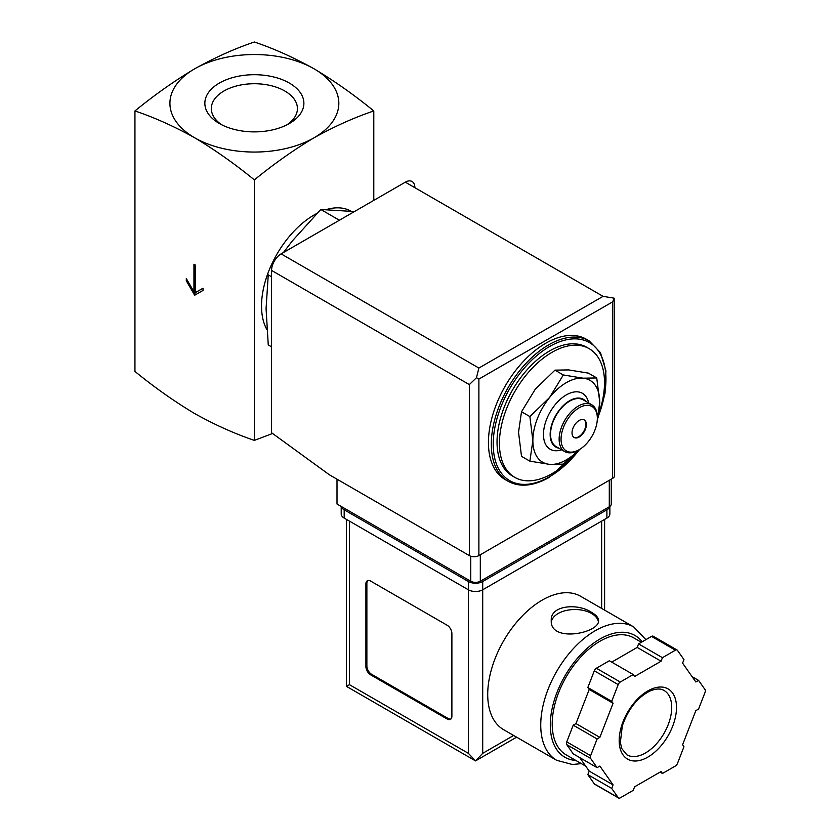 <?xml version="1.0" encoding="UTF-8"?>
<svg xmlns="http://www.w3.org/2000/svg" width="840" height="840" viewBox="0 0 840 840"><rect width="100%" height="100%" fill="white"/><g stroke="black" fill="none" stroke-linecap="round" stroke-linejoin="round"><path stroke-width="1.26" d="M134.946 110.943C154.508 117.537 174.405 126.483 194.659 137.771A84.441 48.752 180 0 1 194.659 68.817C174.416 80.913 154.508 94.962 134.946 110.943L134.946 371.438C154.508 387.419 174.416 401.457 194.659 413.564C214.914 424.851 234.822 433.786 254.373 440.381L254.373 179.897C273.924 163.905 293.832 149.867 314.087 137.771A84.441 48.752 180 0 1 194.659 137.771C214.914 149.867 234.811 163.905 254.373 179.897M195.374 265.041L193.946 264.222L193.946 291.795L186.302 278.555L186.302 280.77L194.659 295.25L203.018 290.419L203.018 288.215L195.374 292.625L195.374 265.041M596.747 377.958L588.389 373.128L568.691 369.915L554.957 370.146L535.248 389.225L521.514 411.747L518.532 432.306L521.514 456.33L529.872 461.149L532.865 440.58L529.872 416.567L549.581 397.499L563.315 374.966L583.013 378.189L596.747 377.958L599.739 401.971L597.566 419.538M271.572 276.759L268.254 274.848L266.07 308.616L268.254 344.904L271.572 346.826M354.406 211.565L320.796 209.486L339.402 220.227M320.796 209.486L292.352 240.902L283.416 252.556M221.802 124.824A43.05 24.854 180 0 1 211.334 109.127A43.05 24.854 180 0 1 254.373 83.727A43.05 24.854 180 0 1 297.413 109.127A43.05 24.854 180 0 1 286.933 124.824M289.38 123.511A49.518 28.591 180 0 1 219.356 123.511A49.518 28.591 180 0 1 219.356 83.076A49.518 28.591 180 0 1 289.38 83.076A49.518 28.591 180 0 1 289.38 123.511L289.38 123.511M314.087 68.817A84.441 48.752 180 0 1 314.087 137.771C334.331 126.483 354.239 117.548 373.79 110.943C354.239 94.962 334.341 80.923 314.087 68.817C293.832 57.54 273.935 48.594 254.373 42C234.822 48.594 214.914 57.529 194.659 68.817A84.441 48.752 180 0 1 314.087 68.817M373.79 110.943L373.79 200.372M272.591 433.493L254.373 440.381M266.858 329.543A74.308 42.903 -60 0 1 316.848 213.476M326.487 209.538A74.308 42.903 -60 0 1 351.005 211.176M577.143 451.721A74.308 42.903 -60 0 1 551.964 473.676A74.308 42.903 -60 0 1 514.815 477.362A74.308 42.903 -60 0 1 514.815 391.556A74.308 42.903 -60 0 1 589.124 348.653A74.308 42.903 -60 0 1 598.825 413.406M514.815 477.362L512.421 475.976A74.308 42.903 -60 0 1 512.421 390.18A74.308 42.903 -60 0 1 586.73 347.277L589.124 348.653M508.095 481.278L505.229 479.63A81.07 46.799 -60 0 1 505.229 386.022A81.07 46.799 -60 0 1 586.288 339.213L589.155 340.872A81.07 46.799 -60 0 0 508.095 387.671A81.07 46.799 -60 0 0 508.095 481.278C519.729 487.557 533.463 486.245 549.297 477.33L580.115 449.127M578.928 449.831L563.315 464.142L549.581 464.373L529.872 461.149M521.514 411.747L529.872 416.567M554.957 370.146L563.315 374.966M584.021 419.822A10.133 5.849 -60 0 1 585.27 428.012A10.133 5.849 -60 0 1 578.718 436.727A10.133 5.849 -60 0 1 573.899 437.356M579.191 437A10.133 5.849 -60 0 1 574.13 437.504A10.133 5.849 -60 0 1 574.13 425.796A10.133 5.849 -60 0 1 584.262 419.947A10.133 5.849 -60 0 1 585.816 428.075A10.133 5.849 -60 0 1 579.191 437M578.235 450.24L579.191 449.683A25.672 14.826 -60 0 1 561.047 439.205A25.672 14.826 -60 0 1 579.191 407.768A25.672 14.826 -60 0 1 597.345 418.247A25.672 14.826 -60 0 1 579.191 449.683L578.235 450.24A27.027 15.603 -60 0 1 564.732 451.574A27.027 15.603 -60 0 1 564.732 420.378A27.027 15.603 -60 0 1 591.749 404.775A27.027 15.603 -60 0 1 597.345 417.144L597.345 418.247M564.732 451.574L556.133 446.607A27.027 15.603 -60 0 1 556.133 415.411A27.027 15.603 -60 0 1 583.149 399.808L591.749 404.775M558.841 448.182A27.562 15.918 -60 0 1 555.86 415.254A27.562 15.918 -60 0 1 585.869 401.373M561.624 449.788A32.288 18.648 -60 0 1 543.522 432.621A32.288 18.648 -60 0 1 564.732 395.881A32.288 18.648 -60 0 1 588.651 402.98M578.728 449.946A47.292 27.3 -60 0 1 549.581 464.373A47.292 27.3 -60 0 1 532.865 440.58A47.292 27.3 -60 0 1 549.581 397.499A47.292 27.3 -60 0 1 583.013 378.189A47.292 27.3 -60 0 1 599.739 401.971A47.292 27.3 -60 0 1 597.345 417.68M193.946 291.795L194.901 291.249L194.901 264.768M186.302 280.77L187.257 280.214L195.615 294.693M203.018 288.215L196.329 292.068M337.008 479.199L337.008 504.021L470.757 581.238A6.752 3.896 0 0 0 480.312 581.238L609.294 506.772A6.752 3.896 0 0 0 611.268 504.021L611.268 479.157M612.633 301.865L478.884 379.082L476.48 377.695L478.884 368.046L281.117 253.88A13.514 7.801 120 0 0 271.572 270.428L271.572 432.757L329.364 474.779L469.329 555.587A6.752 3.896 0 0 0 478.884 555.587L612.633 478.37A6.752 3.896 0 0 0 614.607 475.608L614.187 298.19L612.633 301.865L612.633 478.37M281.117 253.88L405.321 182.175A13.514 7.801 120 0 1 414.876 187.688M614.187 298.19L603.078 296.342L405.321 182.175M476.48 377.695L469.329 384.594L469.329 555.587M580.682 596.316A77.007 44.468 120 0 0 503.664 640.784A77.007 44.468 120 0 0 503.664 729.708L556.689 760.316A77.007 44.468 -60 0 1 556.689 671.391A77.007 44.468 -60 0 1 633.707 626.924L580.682 596.316M591.612 612.402C578.025 603.005 550.242 605.083 551.25 620.519C549.812 643.188 599.96 633.077 598.542 620.519C598.416 617.673 596.106 614.964 591.612 612.402M579.716 757.596L589.207 771.099L587.832 774.638L594.311 783.856A3.381 1.953 120 0 0 594.699 784.214L618.576 798A3.381 1.953 120 0 0 620.267 797.832L633.234 790.346L634.599 786.818L661.08 771.529L662.445 773.482L675.413 765.996A3.381 1.953 120 0 0 677.481 763.424L683.96 746.718L682.584 744.765L695.825 710.65L698.565 709.065L705.054 692.36A3.381 1.953 120 0 0 705.054 689.609L698.565 680.389L695.825 681.965L682.584 663.138L683.96 659.6L677.481 650.38A3.381 1.953 120 0 0 677.103 650.024A3.381 1.953 120 0 0 675.413 650.192L662.445 657.678L661.08 661.216L634.599 676.494L633.234 674.552L620.267 682.028A3.381 1.953 120 0 0 618.198 684.6L611.72 701.306L613.085 703.259L599.855 737.373L597.103 738.958L590.625 755.664A3.381 1.953 120 0 0 590.625 758.425L597.103 767.645L599.855 766.059L613.085 784.896L611.72 788.424L618.198 797.643A3.381 1.953 120 0 0 618.576 798M633.234 674.552L609.347 660.755L596.379 668.241A3.381 1.953 120 0 0 594.311 670.813L587.832 687.519L589.207 689.472L575.967 723.587L573.226 725.172L566.748 741.877A3.381 1.953 120 0 0 566.748 744.639L573.226 753.858L597.103 767.645M653.594 636.594A3.381 1.953 120 0 0 653.216 636.237A3.381 1.953 120 0 0 651.525 636.405L638.568 643.892L637.192 647.42L611.72 662.13M516.611 737.184L475.534 760.893L346.458 686.375L349.43 684.663L468.374 753.333L475.534 760.893L482.706 753.333L513.649 735.462M451.889 633.497A6.752 3.896 -120 0 0 447.111 625.223L370.692 581.101A6.752 3.896 -120 0 0 367.311 580.766A6.752 3.896 -120 0 0 365.915 583.863L365.915 666.593A6.752 3.896 -120 0 0 370.692 674.867L447.111 718.998A6.752 3.896 -120 0 0 450.492 719.334A6.752 3.896 -120 0 0 451.889 716.236L451.889 633.497M341.313 506.499A10.133 5.849 0 0 0 344.18 509.806L468.374 581.511A10.133 5.849 0 0 0 482.706 581.511L606.9 509.806A10.133 5.849 0 0 0 609.777 506.457M341.208 506.436L341.208 513.944A10.133 5.849 0 0 0 344.18 518.081L468.374 589.785A10.133 5.849 0 0 0 482.706 589.785L606.9 518.081A10.133 5.849 0 0 0 609.872 513.944L609.872 506.394M585.732 766.164L566.202 754.887A67.557 39.008 -60 0 1 566.202 676.883A67.557 39.008 -60 0 1 633.749 637.875L641.361 642.275M660.072 772.107L662.445 773.482M587.832 774.638L611.72 788.424M589.207 771.099L613.085 784.896M573.226 725.172L597.103 738.958M575.967 723.587L599.855 737.373M589.207 689.472L613.085 703.259M587.832 687.519L611.72 701.306M637.192 647.42L661.08 661.216M638.568 643.892L662.445 657.678M692.076 676.641L698.565 680.389M367.826 580.545A6.752 3.896 -120 0 0 366.87 583.307L366.87 666.047A6.752 3.896 -120 0 0 371.647 674.321L448.067 718.442A6.752 3.896 -120 0 0 450.933 718.998M598.395 621.674A23.646 13.65 0 0 0 591.612 613.505A23.646 13.65 0 0 0 566.822 610.333A23.646 13.65 0 0 0 551.345 621.957M579.505 449.505A79.716 46.022 -60 0 1 549.581 476.711A79.716 46.022 -60 0 1 494.078 432.317A79.716 46.022 -60 0 1 568.942 339.318A79.716 46.022 -60 0 1 598.332 416.157M478.884 379.082L478.884 555.587M469.329 384.594L271.572 270.428M478.884 368.046L603.078 296.342M609.294 506.772L609.294 480.302M470.757 581.238L470.757 556.216M480.312 581.238L480.312 554.757M349.43 684.663L349.43 521.115M468.374 753.333L468.374 581.511M606.9 518.081L606.9 509.806M344.18 518.081L344.18 509.806M482.706 753.333L482.706 581.511M601.65 608.423L601.65 521.115M575.841 760.452A70.255 40.562 -60 0 1 564.018 677.554A70.255 40.562 -60 0 1 642.201 641.792M594.311 783.856L618.198 797.643M566.748 744.639L590.625 758.425M566.748 741.877L590.625 755.664M594.311 670.813L618.198 684.6M596.379 668.241L620.267 682.028M651.525 636.405L675.413 650.192M645.446 752.976A37.16 21.451 -60 0 1 626.871 754.814L621.789 748.577L620.34 742.518L622.314 725.875C628.247 708.918 637.571 697.242 650.286 690.869C656.093 688.538 660.671 688.401 664.03 690.459A37.16 21.451 -60 0 1 669.722 720.226A37.16 21.451 -60 0 1 645.446 752.976M647.84 757.113A40.53 23.404 -60 0 1 623.018 721.802A40.53 23.404 -60 0 1 672.662 693.137A40.53 23.404 -60 0 1 647.84 757.113M366.87 583.307L365.915 583.863M366.87 666.047L365.915 666.593M371.647 674.321L370.692 674.867M448.067 718.442L447.111 718.998M598.006 417.669L605.052 393.215L605.913 370.724L600.442 352.601L589.155 340.872M604.611 610.134L604.611 519.404M346.458 686.375L346.458 519.404M645.887 639.66L633.707 626.924M556.689 760.316L572.387 764.505L581.343 763.634M653.216 636.237L677.103 650.024"/></g></svg>
